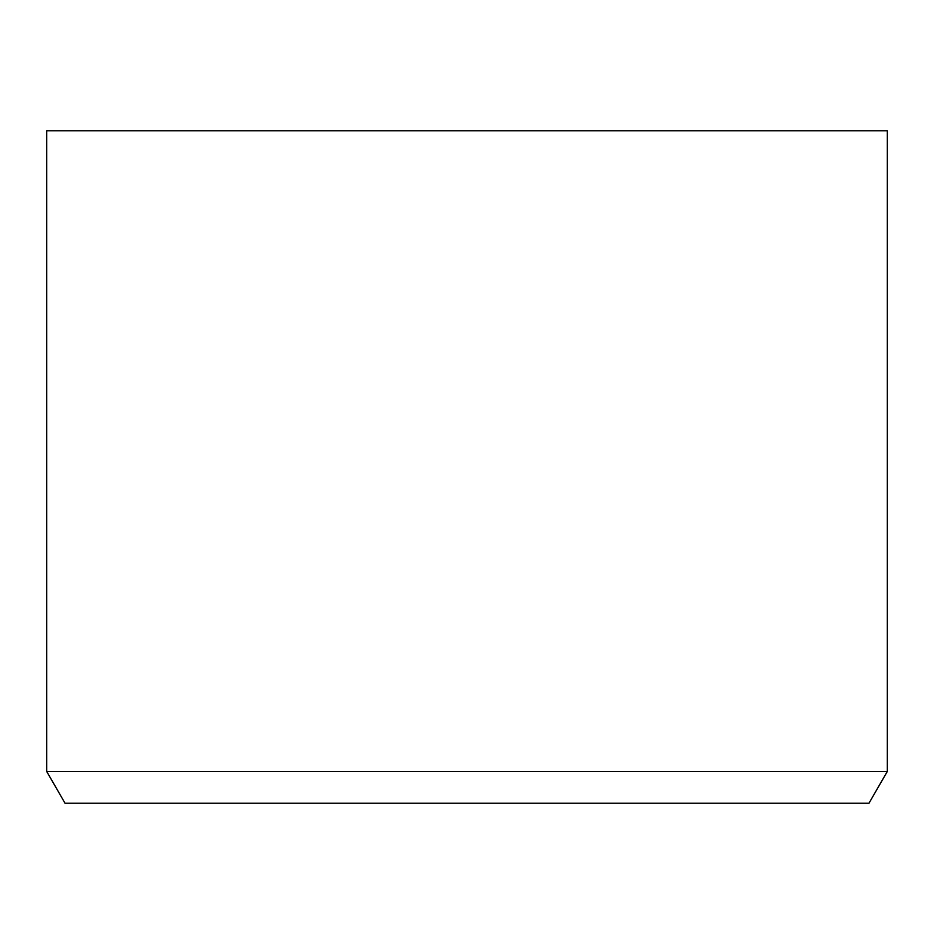<?xml version="1.0" encoding="UTF-8"?>
<svg xmlns="http://www.w3.org/2000/svg" width="934" height="934" viewBox="0 0 934 934"><rect width="100%" height="100%" fill="white"/><g stroke="black" fill="none" stroke-linecap="round" stroke-linejoin="round"><path stroke-width="1.4" d="M887.3 130.76L46.7 130.76L46.7 771.472L887.3 771.472L887.3 130.76M46.7 771.472L65.041 803.24L868.959 803.24L887.3 771.472"/></g></svg>
